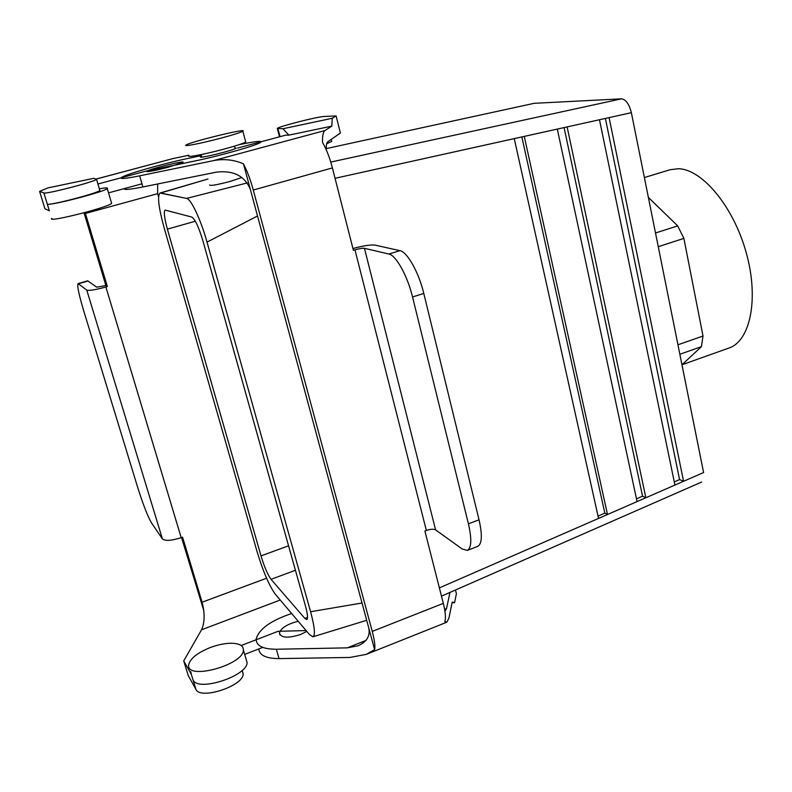 <?xml version="1.0" encoding="UTF-8"?>
<svg xmlns="http://www.w3.org/2000/svg" width="792" height="792" viewBox="0 0 792 792"><rect width="100%" height="100%" fill="white"/><g stroke="black" fill="none" stroke-linecap="round" stroke-linejoin="round"><path stroke-width="1.19" d="M84.031 212.791L105.861 285.506L107.365 286.526L105.88 286.961C95.535 289.832 89.169 290.882 86.773 290.11L78.091 283.595C76.982 285.466 78.873 294.614 83.774 311.018L137.491 486.783C143.015 504.316 147.688 516.364 151.5 522.908L162.38 538.847C165.152 541.174 171.418 540.778 181.19 537.659L182.576 537.164L202.099 602.217L266.587 578.229M85.13 212.494L107.365 286.526M158.558 196.871L157.648 193.664L157.638 183.982M203.791 610.622L181.546 537.53M78.091 283.595L87.664 280.823L96.772 287.199L105.861 285.506M96.624 178.893L172.785 158.628L96.713 178.933M97.931 184.001L145.837 171.151L195.07 160.944C220.225 155.816 258.35 144.916 260.806 142.233C262.221 140.6 255.45 141.322 240.481 144.411L239.006 144.718M188.852 155.252L172.785 158.628M242.095 670.438L243.144 673.962C243.689 685.882 200.356 700.178 195.951 689.426L188.219 675.546L183.724 660.894L191.357 674.438L193.08 680.061C198.04 692.168 247.668 675.913 247.074 662.508L243.401 650.024C243.639 665.052 185.863 680.734 188.674 664.834C190.1 658.627 197.228 652.885 210.068 647.618C217.899 644.688 225.136 643.233 231.779 643.252C239.57 643.51 243.441 645.767 243.401 650.024M202.099 602.217C204.95 613.364 204.762 622.562 201.554 629.779L183.724 660.894M244.688 654.4L262.746 647.391M243.144 673.962L242.441 671.21M190.783 671.705L191.357 674.438M241.174 645.529L278.071 631.313L306.078 630.571M342.193 627.818L356.143 623.542M246.074 659.102L247.074 662.508M108.544 192.862L141.966 183.813M39.6 191.377L43.877 192.931C45.56 194.476 94.07 181.962 96.555 179.358L93.793 178.309L48.064 187.862L39.6 191.377L44.936 208.761L49.352 210.801L47.302 204.108C49.282 206.148 104.584 191.793 107.276 188.575L111.632 203.336C108.326 207.474 45.104 223.334 51.935 218.305M111.415 202.603L111.632 203.336M201.663 156.252L200.673 156.776C196.723 159.35 234.076 150.262 236.095 148.163L234.877 147.837M99.346 188.803C105.683 187.674 108.326 187.595 107.276 188.575M99.683 189.912L99.851 190.486C97.446 193.317 49.054 205.89 47.302 204.108L43.877 192.931M681.962 364.795L701.435 346.639L679.853 354.272L701.435 346.639L703.009 336.016L683.882 238.402L658.261 246.688L683.882 238.402L677.704 225.888L648.371 197.416L677.704 225.888L655.509 232.987L677.704 225.888L683.882 238.402L703.009 336.016L677.952 344.807L703.009 336.016L701.435 346.639L681.962 364.795M257.044 551.539C263.092 571.477 269.181 585.694 275.299 594.198L309.375 634.461L275.299 594.198C269.181 585.694 263.092 571.477 257.044 551.539L164.162 227.908C158.598 207.573 157.212 195.951 160.014 193.03L207.969 179.012L160.608 193.01L186.585 198.416L247.233 182.932L186.585 198.416L160.014 193.03C157.212 195.951 158.598 207.573 164.162 227.908L257.044 551.539M621.463 98.842C625.888 99.475 629.185 104.089 631.363 112.682L335.046 178.299L514.255 138.62L598.544 518.413L514.255 138.62L524.274 136.402L607.494 514.503L604.811 513.097L598.039 516.137L604.811 513.097L521.859 136.937L604.811 513.097L607.494 514.503L439.382 587.892L607.494 514.503L524.274 136.402L557.311 129.086L637.065 501.593L557.311 129.086L567.121 126.908L645.856 497.752L607.494 514.503L645.856 497.752L642.55 496.168L636.491 498.891L642.55 496.168L564.082 127.581L642.55 496.168L645.856 497.752L567.121 126.908L599.485 119.74L674.923 485.06L599.485 119.74L609.097 117.612L683.565 481.288L645.856 497.752L683.565 481.288L679.576 479.566L674.279 481.942L679.576 479.566L605.395 118.434L679.576 479.566L683.565 481.288L609.097 117.612L631.363 112.682L703.593 472.547L631.363 112.682C629.185 104.089 625.888 99.475 621.463 98.842L330.769 162.073L621.463 98.842L533.976 103.326L621.463 98.842M191.842 217.087C195.089 219.206 198.782 227.155 202.94 240.936L305.405 605.801L202.94 240.936C198.782 227.155 195.089 219.206 191.842 217.087L165.142 210.078C163.588 211.593 164.34 217.939 167.389 229.135L261.004 555.895L167.389 229.135C164.34 217.939 163.588 211.593 165.142 210.078L191.842 217.087M207.029 242.114C200.851 219.73 190.941 198.762 186.585 198.416C190.941 198.762 200.851 219.73 207.029 242.114L257.529 215.978L207.029 242.114L310.583 611.741C314.701 627.086 315.483 635.441 312.929 636.798L309.375 634.461L312.929 636.798C315.483 635.441 314.701 627.086 310.583 611.741L362.033 602.999L310.583 611.741L207.029 242.114M678.308 168.716L670.032 169.745L678.308 168.716C702.058 169.102 733.422 206.346 746.203 252.589C759.211 298.802 750.291 341.065 728.927 348.044C750.291 341.065 759.211 298.802 746.203 252.589C733.422 206.346 702.058 169.102 678.308 168.716M230.106 181.447L241.897 177.487L230.106 181.447C216.929 184.882 210.098 186.051 209.613 184.972C210.098 186.051 216.929 184.882 230.106 181.447M304.861 618.433L306.791 619.591C308.098 618.641 307.633 614.048 305.405 605.801C307.633 614.048 308.098 618.641 306.791 619.591L304.861 618.433L271.052 579.348C267.716 574.764 264.37 566.953 261.004 555.895C264.37 566.953 267.716 574.764 271.052 579.348L304.861 618.433L307.524 617.404L304.861 618.433M223.988 149.114C236.263 145.778 243.51 143.411 245.728 142.025L242.827 131.225C248.777 127.591 189.783 141.956 186.001 145.065C182.724 146.995 202.138 143.174 220.988 138.135C233.303 134.828 240.58 132.521 242.827 131.225C248.777 127.591 189.783 141.956 186.001 145.065C182.724 146.995 202.138 143.174 220.988 138.135C233.303 134.828 240.58 132.521 242.827 131.225L245.728 142.025C243.51 143.411 236.263 145.778 223.988 149.114C205.187 154.202 185.774 157.885 189.011 155.816C185.774 157.885 205.187 154.202 223.988 149.114M291.644 613.503C270.646 620.621 258.816 629.155 256.172 639.094C256.113 645.787 262.835 649.173 276.329 649.252L347.282 647.846L358.043 645.797C366.844 641.896 370.408 635.907 368.726 627.808L243.441 163.815C233.818 159.677 223.76 158.628 213.256 160.677L324.967 130.522C323.225 131.749 322.403 135.66 322.483 142.273C326.452 149.223 329.759 157.776 332.402 167.924L353.39 250.321L354.955 249.846C359.38 248.599 362.538 248.084 364.449 248.302L435.6 529.898L462.221 549.014L467.329 550.381C471.537 547.975 471.903 539.124 468.418 523.819L412.553 296.98C407.504 275.863 395.97 255.182 388.882 254.044L364.449 248.302M250.411 189.605C244.886 175.982 233.551 170.161 216.414 172.141L142.877 186.952L139.669 175.834L213.256 160.677M324.967 130.522L331.808 126.146L332.244 118.275L336.085 115.929L340.402 133.046L327.819 141.748C326.67 142.619 326.136 145.273 326.215 149.688M354.955 249.846L426.353 530.452C430.502 529.066 433.59 528.888 435.6 529.898M426.353 530.452L424.888 531.006L443.322 603.375C445.45 611.959 445.955 618.027 444.857 621.581L446.807 622.205L448.955 617.988L452.202 602.068L454.588 602.692L456.39 593.693L455.459 590M368.726 627.808L374.616 649.608C375.329 646.153 374.537 640.084 372.25 631.402L253.282 190.03C250.46 179.725 247.173 170.993 243.441 163.815M352.935 248.54C363.3 245.728 370.666 244.589 375.032 245.114L399.95 250.678C407.177 251.767 418.79 272.359 423.779 293.426L479.041 519.809L468.418 523.819M444.946 611.315L446.549 608.543L449.955 592.416M258.816 648.915C259.33 655.281 266.062 658.518 279.031 658.607L349.925 657.449L366.35 654.341L446.807 622.205M374.616 649.608L366.35 654.341M454.588 602.692L452.054 602.781M306.801 631.412L300.653 634.461C287.971 638.471 280.883 637.976 279.408 632.966C281.111 627.898 287.377 624.007 298.218 621.274M124.403 188.565C123.384 190.11 129.541 189.575 142.877 186.952M467.329 550.381L477.725 546.391C482.041 543.946 482.477 535.085 479.041 519.809M331.571 140.827L331.719 141.421L326.71 143.728M336.085 115.929L324.463 116.454C318.038 116.513 279.428 126.294 277.299 128.413L282.952 128.75L332.244 118.275M146.926 171.626C149.985 171.607 157.113 170.131 168.3 167.201L182.813 162.419C186.655 159.835 149.134 169.052 146.807 171.27L146.807 171.27M237.491 148.094L285.714 135.145L288.892 135.135L331.808 126.146M201.485 155.618L188.645 158.301C163.815 163.39 124.809 174.517 121.433 177.576C119.721 179.21 125.799 178.626 139.669 175.834M288.892 135.135L282.952 128.75M85.437 213.454L157.648 193.664M105.88 286.961L181.19 537.659M78.537 283.754L88.15 280.972M86.773 290.11L162.38 538.847M201.554 629.779L280.229 600.019M195.951 689.426L193.08 680.061M295.426 570.27L271.052 579.348L295.426 570.27M288.555 545.807L261.004 555.895L288.555 545.807M195.337 221.225L167.389 229.135L195.337 221.225M703.593 472.547L683.565 481.288L703.593 472.547M534.303 103.287L326.205 148.609L534.303 103.287M253.282 190.03L332.402 167.924M372.25 631.402L443.322 603.375M399.95 250.678L388.882 254.044M446.549 608.543L444.619 609.305M365.815 640.5L347.282 647.846M276.329 649.252L279.031 658.607M277.982 128.849L280.041 136.669M423.779 293.426L412.553 296.98M99.851 190.486L96.555 179.358M681.981 364.775L728.927 348.044L681.981 364.775M644.381 177.556L670.032 169.745L644.381 177.556M366.706 620.304L312.929 636.798L366.706 620.304M441.481 596.138L701.672 482.021L441.481 596.138M235.085 148.599L234.422 146.164L235.085 148.599M279.408 632.966L279.972 634.937M331.204 139.402L331.719 141.421M279.507 136.818L277.408 128.819"/></g></svg>
